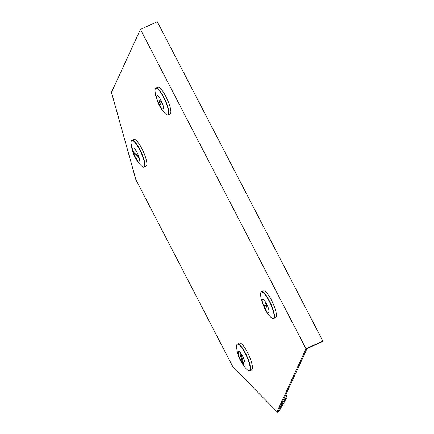 <?xml version="1.0" encoding="UTF-8"?>
<svg xmlns="http://www.w3.org/2000/svg" width="434" height="434" viewBox="0 0 434 434"><rect width="100%" height="100%" fill="white"/><g stroke="black" fill="none" stroke-linecap="round" stroke-linejoin="round"><path stroke-width="0.65" d="M285.756 394.962L286.776 395.992L287.107 397.191L279.48 410.439L279.149 409.246L278.514 410.515L307.093 348.578L322.641 341.466L322.825 341.053L157.287 21.7L140.448 29.404L305.986 348.762L277.548 410.586L277.554 412.3L232.966 366.985L135.918 179.763L111.175 91.319L111.961 91.254M140.448 29.404L112.01 91.227M278.845 409.989L277.548 410.586M279.48 410.439L277.554 412.3M286.776 395.992L279.333 408.931M322.825 341.053L305.986 348.762M160.954 100.558A1.465 0.353 -114.6 0 0 160.157 99.636A1.465 0.353 -114.6 0 0 160.103 99.69L158.779 102.576A1.465 0.353 -114.6 0 0 159.186 104.133A1.465 0.353 -114.6 0 0 160.054 105.185A1.465 0.353 -114.6 0 0 160.103 105.126L161.432 102.245A1.465 0.353 -114.6 0 0 160.954 100.558M157.889 87.288A14.675 3.51 65.4 0 1 165.886 96.511A14.675 3.51 65.4 0 1 170.095 113.974L168.137 114.869A14.675 3.51 65.4 0 0 163.927 97.406A14.675 3.51 65.4 0 0 155.931 88.183L157.889 87.288M163.162 109.097A7.356 1.758 65.4 0 1 159.153 104.475A7.356 1.758 65.4 0 1 157.043 95.719A7.356 1.758 65.4 0 1 161.052 100.346A7.356 1.758 65.4 0 1 163.162 109.097A7.356 1.758 65.4 0 1 159.153 104.475A7.356 1.758 65.4 0 1 157.043 95.719M133.401 151.813A1.465 0.353 -114.6 0 0 134.339 153.62L138.554 157.9A1.465 0.353 -114.6 0 0 138.831 158.041A1.465 0.353 -114.6 0 0 138.701 156.951A1.465 0.353 -114.6 0 0 137.887 155.513L133.672 151.227A1.465 0.353 -114.6 0 0 133.395 151.086A1.465 0.353 -114.6 0 0 133.401 151.813M146.019 158.909A14.675 3.51 65.4 0 1 146.101 166.13L144.148 167.025A14.675 3.51 65.4 0 0 144.066 159.804A14.675 3.51 65.4 0 0 137.958 146.068A14.675 3.51 65.4 0 0 131.941 140.339L133.894 139.444A14.675 3.51 65.4 0 1 139.911 145.173A14.675 3.51 65.4 0 1 146.019 158.909M139.13 157.634A7.356 1.758 65.4 0 1 139.173 161.253A7.356 1.758 65.4 0 1 136.157 158.383A7.356 1.758 65.4 0 1 133.092 151.499A7.356 1.758 65.4 0 1 133.054 147.875A7.356 1.758 65.4 0 1 136.07 150.75A7.356 1.758 65.4 0 1 139.13 157.634M139.173 161.253A7.356 1.758 65.4 0 1 136.157 158.383A7.356 1.758 65.4 0 1 133.092 151.499A7.356 1.758 65.4 0 1 133.054 147.875M266.503 304.174A1.465 0.353 -114.6 0 0 265.706 303.252A1.465 0.353 -114.6 0 0 265.651 303.312L264.328 306.192A1.465 0.353 -114.6 0 0 264.735 307.755A1.465 0.353 -114.6 0 0 265.597 308.807A1.465 0.353 -114.6 0 0 265.651 308.748L266.975 305.867A1.465 0.353 -114.6 0 0 266.503 304.174M263.433 290.91A14.675 3.51 65.4 0 1 271.434 300.133A14.675 3.51 65.4 0 1 275.639 317.596L273.686 318.491A14.675 3.51 65.4 0 0 269.476 301.028A14.675 3.51 65.4 0 0 261.48 291.805L263.433 290.91M268.711 312.719A7.356 1.758 65.4 0 1 264.702 308.097A7.356 1.758 65.4 0 1 262.592 299.341A7.356 1.758 65.4 0 1 266.601 303.968A7.356 1.758 65.4 0 1 268.711 312.719A7.356 1.758 65.4 0 1 264.702 308.097A7.356 1.758 65.4 0 1 262.592 299.341M243.165 363.562A1.465 0.353 -114.6 0 0 243.441 363.703A1.465 0.353 -114.6 0 0 243.431 362.981L241.092 354.616A1.465 0.353 -114.6 0 0 240.479 353.243A1.465 0.353 -114.6 0 0 239.883 352.668A1.465 0.353 -114.6 0 0 239.888 353.395L242.226 361.755A1.465 0.353 -114.6 0 0 243.165 363.562M242.205 344.46A14.675 3.51 65.4 0 1 250.353 358.842A14.675 3.51 65.4 0 1 251.649 369.752L249.696 370.647A14.675 3.51 65.4 0 0 248.4 359.737A14.675 3.51 65.4 0 0 240.246 345.356A14.675 3.51 65.4 0 0 237.485 343.961L239.443 343.066A14.675 3.51 65.4 0 1 242.205 344.46M239.986 352.196A7.356 1.758 65.4 0 1 244.071 359.406A7.356 1.758 65.4 0 1 244.716 364.875A7.356 1.758 65.4 0 1 243.333 364.175A7.356 1.758 65.4 0 1 239.248 356.97A7.356 1.758 65.4 0 1 238.597 351.497A7.356 1.758 65.4 0 1 239.986 352.196M244.722 364.875A7.356 1.758 65.4 0 1 243.338 364.175A7.356 1.758 65.4 0 1 239.248 356.965A7.356 1.758 65.4 0 1 238.597 351.497M155.931 88.183C155.388 88.227 155.079 89.111 154.992 90.831A14.512 3.472 65.4 0 1 163.678 97.558A14.512 3.472 65.4 0 1 168.538 111.435A14.512 3.472 65.4 0 1 165.522 113.844C166.878 114.907 167.752 115.249 168.137 114.869M161.318 101.41L158.779 102.576M135.5 153.088L134.339 153.62M141.533 166C137.209 161.654 134.79 157.933 132.044 149.497L131.003 142.987A14.512 3.472 65.4 0 1 136.005 143.741A14.512 3.472 65.4 0 1 143.768 159.842A14.512 3.472 65.4 0 1 141.533 166C142.889 167.063 143.757 167.405 144.148 167.025M138.907 157.743L138.554 157.9M261.48 291.805C260.937 291.849 260.628 292.733 260.541 294.453A14.512 3.472 65.4 0 1 269.226 301.18A14.512 3.472 65.4 0 1 274.087 315.051A14.512 3.472 65.4 0 1 271.071 317.466C272.427 318.529 273.295 318.871 273.686 318.491M266.867 305.031L264.328 306.192M247.082 369.622L246.176 368.754C241.033 362.694 237.425 356.639 236.552 346.609A14.512 3.472 65.4 0 1 240.051 345.594A14.512 3.472 65.4 0 1 249.192 363.036A14.512 3.472 65.4 0 1 247.082 369.622C248.432 370.685 249.306 371.027 249.696 370.647M240.42 353.151L239.888 353.395M242.991 361.408L242.226 361.755M154.992 90.831L155.556 95.404L159.175 105.212C161.285 109.14 163.401 112.015 165.522 113.844M131.003 142.987C131.09 141.267 131.399 140.383 131.941 140.339M260.541 294.453L261.105 299.026L264.724 308.834C266.829 312.762 268.944 315.637 271.071 317.466M236.552 346.609C236.633 344.889 236.948 344.005 237.485 343.961"/></g></svg>
